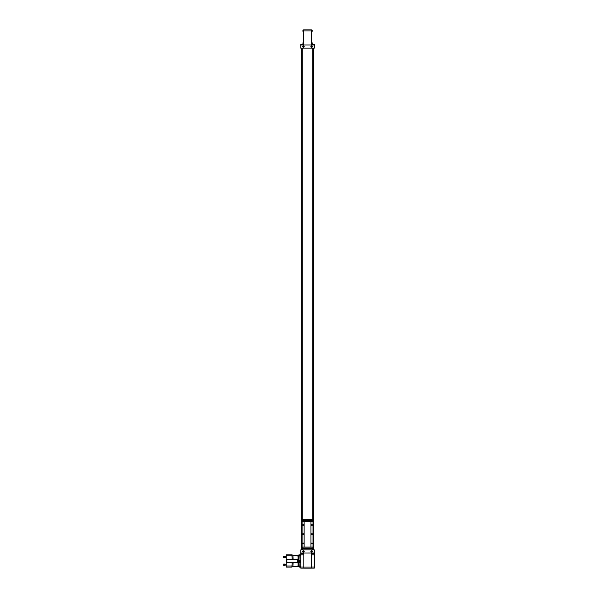 <?xml version="1.0" encoding="UTF-8"?>
<svg xmlns="http://www.w3.org/2000/svg" width="598" height="598" viewBox="0 0 598 598"><rect width="100%" height="100%" fill="white"/><g stroke="black" fill="none" stroke-linecap="round" stroke-linejoin="round"><path stroke-width="0.9" d="M313.001 547.02L313.427 547.02L313.427 521.449L313.427 548.045L301.661 548.045L301.609 521.449L302.087 521.449L302.087 547.02L313.001 547.02L313.001 521.449L310.953 521.449L310.953 547.02M311.954 534.634A0.396 0.396 0 0 1 311.61 534.036A0.396 0.396 0 0 1 312.298 534.036A0.396 0.396 0 0 1 311.954 534.634M302.738 534.238A0.396 0.396 0 0 1 303.134 533.835A0.396 0.396 0 0 1 303.53 534.238A0.396 0.396 0 0 1 303.134 534.634A0.396 0.396 0 0 1 302.738 534.238M311.954 543.851A0.411 0.411 0 0 0 312.313 543.238A0.411 0.411 0 0 0 311.595 543.238A0.411 0.411 0 0 0 311.954 543.851M311.954 534.754A0.516 0.516 0 0 0 312.403 533.977A0.516 0.516 0 0 0 311.506 533.977A0.516 0.516 0 0 0 311.954 534.754M311.954 525.44A0.411 0.411 0 0 0 312.313 524.827A0.411 0.411 0 0 0 311.595 524.827A0.411 0.411 0 0 0 311.954 525.44M303.134 525.44A0.411 0.411 0 0 0 303.492 524.827A0.411 0.411 0 0 0 302.775 524.827A0.411 0.411 0 0 0 303.134 525.44M303.134 534.754A0.516 0.516 0 0 0 303.582 533.977A0.516 0.516 0 0 0 302.685 533.977A0.516 0.516 0 0 0 303.134 534.754M303.134 543.851A0.411 0.411 0 0 0 303.492 543.238A0.411 0.411 0 0 0 302.775 543.238A0.411 0.411 0 0 0 303.134 543.851M302.087 521.449L310.953 521.449M302.087 547.02L301.661 547.02L301.661 520.432L313.427 520.432L313.427 521.449L313.001 521.449M304.135 521.449L304.135 547.02M313.427 520.432L313.427 519.722L301.661 519.722L301.661 520.432M301.661 548.045L301.661 548.755L313.427 548.755L313.427 549.898M313.427 548.045L313.427 548.755M284.461 565.424L283.654 565.342L283.736 564.056L283.736 565.424L284.461 565.424L284.461 564.056L283.736 564.056M284.461 556.551L284.461 557.829L283.654 557.747L283.654 556.618M283.736 557.829L283.736 556.551M311.304 46.554L311.962 46.554L311.304 46.554M303.291 46.263L303.62 46.838L303.291 46.263M311.962 46.741L311.304 46.36L311.962 46.741M303.455 46.928L303.455 46.173L303.455 46.928M311.304 551.446L311.962 551.446L311.304 551.446M303.291 551.737L303.62 551.162L303.291 551.737M311.334 47.07A0.605 0.605 0 0 0 312.238 46.554A0.605 0.605 0 0 0 311.334 46.031A0.605 0.605 0 0 0 311.334 47.07M302.85 46.554A0.605 0.605 0 0 0 303.754 47.07A0.605 0.605 0 0 0 303.754 46.031A0.605 0.605 0 0 0 302.85 46.554M311.296 47.145A0.688 0.688 0 0 0 312.32 46.554A0.688 0.688 0 0 0 311.296 45.956A0.688 0.688 0 0 0 311.296 47.145M302.767 46.554A0.688 0.688 0 0 0 303.791 47.145A0.688 0.688 0 0 0 303.791 45.956A0.688 0.688 0 0 0 302.767 46.554M311.962 551.64L311.304 551.259L311.962 551.64M303.784 551.259L303.126 551.64L303.784 551.259M302.917 30.924L302.917 31.305L302.917 30.924M302.917 43.198L302.917 42.817L302.917 43.198M311.334 551.969A0.605 0.605 0 0 0 312.238 551.446A0.605 0.605 0 0 0 311.334 550.93A0.605 0.605 0 0 0 311.334 551.969M303.754 551.969A0.605 0.605 0 0 0 303.754 550.93A0.605 0.605 0 0 0 302.85 551.446A0.605 0.605 0 0 0 303.754 551.969M312.171 30.685L312.171 31.305A0.86 0.86 0 0 1 311.782 31.687A0.86 0.86 0 0 0 312.171 31.305M312.171 42.951L312.171 43.579A0.86 0.86 0 0 1 311.782 43.96A0.86 0.86 0 0 0 312.171 43.579M302.917 43.579L302.917 43.579A0.86 0.86 0 0 0 303.306 43.96L303.306 42.428A0.86 0.86 0 0 0 302.917 42.817M302.917 31.305L302.917 31.305A0.86 0.86 0 0 0 303.306 31.687L303.306 30.154A0.86 0.86 0 0 0 302.917 30.543M311.296 552.044A0.688 0.688 0 0 0 312.32 551.446A0.688 0.688 0 0 0 311.296 550.855A0.688 0.688 0 0 0 311.296 552.044M303.791 552.044A0.688 0.688 0 0 0 303.791 550.855A0.688 0.688 0 0 0 302.767 551.446A0.688 0.688 0 0 0 303.791 552.044M312.171 30.543A0.86 0.86 0 0 0 311.782 30.154L311.782 31.687M311.782 42.428L311.782 42.428A0.86 0.86 0 0 1 312.171 42.817A0.86 0.86 0 0 0 311.782 42.428L311.722 43.96M311.633 47.317A0.77 0.77 0 0 0 312.298 46.166A0.77 0.77 0 0 0 310.967 46.166A0.77 0.77 0 0 0 311.633 47.317M303.455 47.317A0.77 0.77 0 0 0 304.12 46.166A0.77 0.77 0 0 0 302.79 46.166A0.77 0.77 0 0 0 303.455 47.317M303.814 30.924L303.814 44.222L300.742 44.222L300.764 48.087L314.324 48.087L314.324 45.014L300.764 45.014L314.346 45L314.346 44.222L311.274 44.222L311.722 44.2L311.274 44.2L311.274 30.924L303.814 30.924L303.814 29.9L311.274 29.9L311.274 30.924M311.274 29.922L311.722 29.922L311.722 44.2M303.365 44.2L303.365 43.176L303.814 43.176M303.814 30.947L303.365 30.947L303.365 43.176M303.365 30.947L303.365 29.922L303.814 29.922M311.633 552.216A0.77 0.77 0 0 0 312.298 551.064A0.77 0.77 0 0 0 310.967 551.064A0.77 0.77 0 0 0 311.633 552.216M303.455 552.216A0.77 0.77 0 0 0 304.12 551.064A0.77 0.77 0 0 0 302.79 551.064A0.77 0.77 0 0 0 303.455 552.216M314.324 549.913L300.764 549.913L300.742 553L300.764 549.913L301.975 549.898L314.346 549.898L314.346 553L300.742 553L314.324 552.986L314.324 549.913M300.742 45L300.742 48.102L314.346 48.102L314.346 45M314.346 553L314.346 553.778L311.274 553.778L314.346 553.8L314.346 554.824L311.274 554.824M311.274 567.054L314.346 567.054L314.346 554.824M314.346 567.054L314.346 568.078L311.274 568.078M313.427 48.102L313.427 519.722M301.661 48.102L301.661 519.722M301.661 548.755L301.661 549.898M301.743 48.102L301.743 519.722M301.743 548.755L301.743 549.898M313.345 48.102L313.345 519.722M313.345 548.755L313.345 549.898M299.269 561.634L299.553 561.133L299.269 561.634M311.274 553.778L311.274 568.1L303.814 568.1L303.814 553.778L300.742 553.778L300.742 553M299.157 560.946A0.508 0.508 0 0 1 299.919 561.38A0.508 0.508 0 0 1 299.157 561.821A0.508 0.508 0 0 1 299.157 560.946M299.135 560.894A0.561 0.561 0 0 1 299.979 561.38A0.561 0.561 0 0 1 299.135 561.873A0.561 0.561 0 0 1 299.135 560.894M297.916 566.373L297.998 565.416L297.998 566.373M297.916 556.312L297.998 555.183L297.916 556.312M303.814 554.824L300.742 554.824L300.742 553.8L303.814 553.8M300.742 554.824L300.742 567.054L303.814 567.054M303.814 568.078L300.742 568.078L300.742 567.054M299.927 561.156L297.535 560.363L297.535 562.404L298.499 562.404L298.499 560.363M298.499 562.404L299.927 561.612M300.742 567.076L299.232 567.076A0.531 0.531 0 0 1 298.701 566.575L298.514 562.912L299.045 562.912L299.232 566.575L300.742 566.575M298.694 555.46L298.701 555.31A0.531 0.531 0 0 1 299.232 554.802L300.742 554.802M298.492 562.404L300.742 562.486M299.015 562.486L299.045 562.912M298.544 566.695L297.916 566.62L298.694 566.695L298.664 565.813M298.701 566.515L299.232 567.076M296.444 559.399L292.168 559.399L296.444 559.399A1.024 1.024 0 0 0 296.444 559.399L297.961 559.392L298.365 558.898L298.492 559.399A1.024 1.024 0 0 0 298.492 559.324L298.701 555.37M299.232 554.802L298.948 560.281L298.499 560.281M298.694 555.415L297.998 555.183M299.045 558.973L298.514 558.973L298.656 556.133M300.742 560.281L298.948 560.281M298.484 562.598A1.024 1.024 0 0 0 298.492 562.486L298.641 565.416L297.998 565.416M298.492 562.456L287.877 562.456A1.024 1.024 0 0 1 286.853 561.432L286.853 560.453A1.024 1.024 0 0 1 287.877 559.429L298.492 559.429L298.492 560.363M298.492 559.429L298.492 560.281M298.133 565.416L297.961 562.486L298.365 562.98L298.492 562.554M297.961 559.392L298.133 556.469M296.444 562.486L292.168 562.486L291.884 567.076L286.263 567.076L286.263 554.809L291.884 554.809L292.168 559.399L287.526 559.399A0.777 0.777 0 0 0 286.748 560.177L286.748 561.709A0.777 0.777 0 0 0 287.526 562.486L297.961 562.486M293.132 562.486L292.878 566.568L297.916 566.568M297.916 555.318L292.878 555.318L293.132 559.399M312.933 521.449L312.933 520.432M302.154 520.432L302.154 521.449M302.154 547.02L302.154 548.045M312.933 548.045L312.933 547.02M311.722 30.947L311.274 30.947M311.274 43.176L311.722 43.176M302.259 48.102L302.259 519.722M302.259 548.755L302.259 549.898M312.829 48.102L312.829 519.722M312.829 548.755L312.829 549.898M303.814 567.076L311.274 567.076M298.701 555.31L300.742 555.31M291.936 555.834L286.263 555.834M291.936 566.052L286.263 566.052M301.609 521.449L301.609 547.02M313.479 521.449L313.479 547.02M286.263 564.333L284.461 564.333M286.263 565.14L284.461 565.14L286.263 565.14M286.263 556.738L284.461 556.738M286.263 557.545L284.461 557.545M284.461 556.461L283.654 556.536M298.641 556.469L297.998 556.469M298.2 566.568L299.105 567.076M298.2 555.318L299.105 554.802M292.878 555.318L291.996 554.809M292.878 566.568L291.996 567.076"/></g></svg>

